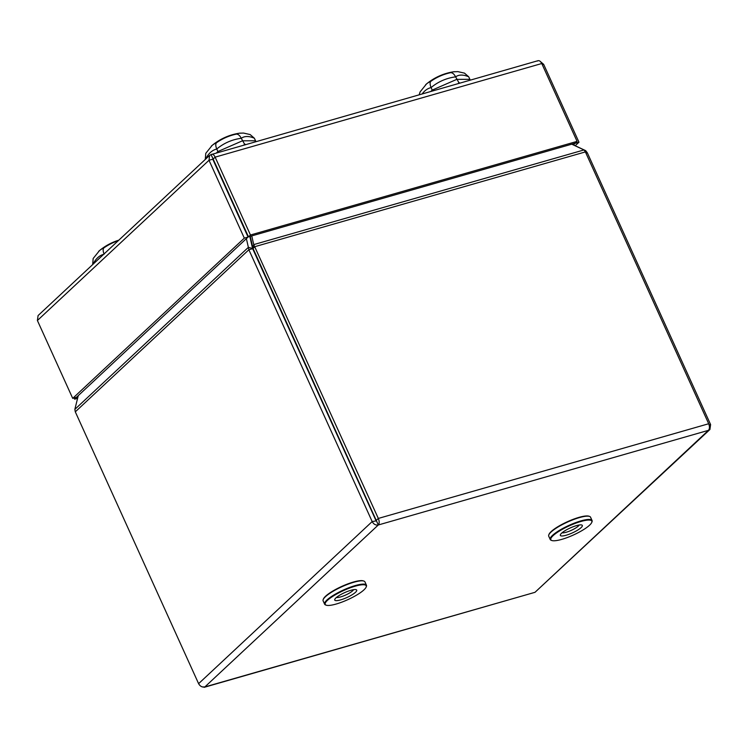 <?xml version="1.0" encoding="UTF-8"?>
<svg xmlns="http://www.w3.org/2000/svg" width="748" height="748" viewBox="0 0 748 748"><rect width="100%" height="100%" fill="white"/><g stroke="black" fill="none" stroke-linecap="round" stroke-linejoin="round"><path stroke-width="1.12" d="M562.842 535.933A12.062 2.693 -24.4 0 1 560.383 534.717A12.062 2.693 -24.4 0 1 568.256 528.911A12.062 2.693 -24.4 0 1 579.822 524.918A12.062 2.693 -24.4 0 1 581.776 525.012A12.062 2.693 -24.4 0 1 576.755 530.678A12.062 2.693 -24.4 0 1 562.842 535.933M562.075 532.772A9.743 2.179 155.6 0 0 563.543 532.81A9.743 2.179 155.6 0 0 572.725 529.668A9.743 2.179 155.6 0 0 579.195 525.003M555.493 540.692A22.505 5.021 155.6 0 0 577.063 533.259A22.505 5.021 155.6 0 0 591.762 522.422A22.505 5.021 155.6 0 0 587.171 520.159A22.505 5.021 155.6 0 0 561.224 529.958A22.505 5.021 155.6 0 0 551.856 540.524A22.505 5.021 155.6 0 0 555.493 540.692M551.856 540.524L551.267 540.318A22.973 5.124 -24.4 0 1 550.229 539.504A22.973 5.124 -24.4 0 1 563.01 528.322A22.973 5.124 -24.4 0 1 587.311 519.533A22.973 5.124 -24.4 0 1 592.061 520.524A22.973 5.124 -24.4 0 1 591.995 521.852L591.762 522.422M548.798 534.885L549.032 534.306A22.505 5.021 -24.4 0 1 563.73 523.478A22.505 5.021 -24.4 0 1 585.301 516.036A22.505 5.021 -24.4 0 1 588.938 516.204L589.527 516.41A22.973 5.124 155.6 0 0 585.815 516.242A22.973 5.124 155.6 0 0 563.805 523.834A22.973 5.124 155.6 0 0 548.798 534.885A22.973 5.124 155.6 0 0 548.733 536.204L550.229 539.504M592.061 520.524L590.565 517.233A22.973 5.124 155.6 0 0 589.527 516.41M337.226 600.597A12.062 2.693 -24.4 0 1 334.767 599.391A12.062 2.693 -24.4 0 1 342.64 593.585A12.062 2.693 -24.4 0 1 354.206 589.592A12.062 2.693 -24.4 0 1 356.16 589.686A12.062 2.693 -24.4 0 1 351.139 595.352A12.062 2.693 -24.4 0 1 337.226 600.597M336.46 597.446A9.743 2.179 155.6 0 0 337.928 597.484A9.743 2.179 155.6 0 0 347.109 594.342A9.743 2.179 155.6 0 0 353.58 589.676M323.183 599.559L323.416 598.98A22.505 5.021 -24.4 0 1 338.115 588.152A22.505 5.021 -24.4 0 1 359.685 580.71A22.505 5.021 -24.4 0 1 363.322 580.878L363.911 581.084A22.973 5.124 155.6 0 0 360.199 580.906A22.973 5.124 155.6 0 0 338.19 588.508A22.973 5.124 155.6 0 0 323.183 599.559A22.973 5.124 155.6 0 0 323.117 600.878L324.613 604.178A22.973 5.124 -24.4 0 1 337.395 592.996A22.973 5.124 -24.4 0 1 361.695 584.207A22.973 5.124 -24.4 0 1 366.445 585.198A22.973 5.124 -24.4 0 1 366.38 586.516L366.146 587.096A22.505 5.021 155.6 0 0 361.555 584.833A22.505 5.021 155.6 0 0 335.609 594.632A22.505 5.021 155.6 0 0 326.24 605.197A22.505 5.021 155.6 0 0 329.877 605.366A22.505 5.021 155.6 0 0 351.448 597.923A22.505 5.021 155.6 0 0 366.146 587.096M366.445 585.198L364.949 581.897A22.973 5.124 155.6 0 0 363.911 581.084M326.24 605.197L325.651 604.992A22.973 5.124 -24.4 0 1 324.613 604.178M538.083 60.672L211.02 154.612C212.432 153.658 213.806 154.499 215.144 157.145L213.171 158.987L211.02 154.612L209.608 155.397L209.001 160.268L212.759 159.193L248.074 237.051L244.316 238.126L209.001 160.268L37.4 320.509L38.092 315.553L209.608 155.397M537.419 61.056C538.897 60.074 540.337 60.906 541.758 63.524L215.144 157.145L250.458 235.003L248.486 236.845L212.984 158.707M37.4 320.509L72.715 398.366L244.316 238.126M72.715 398.366L76.474 397.291L248.074 237.051M74.08 397.973L74.632 399.189L76.548 397.225M77.586 398.338L74.632 399.189M77.932 396.964L76.605 397.347M541.758 63.524L577.073 141.381L575.1 143.223L248.486 236.845M250.458 235.003L577.073 141.381M542.3 64.73L543.665 64.347L539.822 61.056M543.665 64.347L578.98 142.204L575.193 145.738M575.165 143.158L573.464 144.925M578.98 142.204L575.221 143.279M571.753 144.186L584.01 149.937L585.385 151.919L708.693 423.742C709.768 426.631 709.693 428.828 708.459 430.334L709.908 429.52L710.6 424.565L709.132 424.986M249.823 236.462L252.562 248.476L248.373 247.345L248.869 249.748L372.177 521.571C373.654 524.273 375.692 525.405 378.31 524.974L253.039 248.467L250.243 236.34M709.908 429.52L534.998 592.313L708.459 430.334L378.31 524.974C379.47 523.478 379.47 521.309 378.32 518.439L376.338 520.29M251.758 235.91L253.74 244.605L252.964 248.271M708.693 423.742L378.32 518.439L253.74 244.605L584.01 149.937M585.385 151.919L255.012 246.616L253.039 248.467M202.446 686.945L204.849 686.945C202.194 687.421 200.109 686.318 198.603 683.653L372.177 521.571L376.44 520.851M78.269 395.617L74.847 409.38L248.373 247.345L246.382 238.631M243.941 227.934L243.437 225.728M252.562 248.476L375.935 520.496M198.603 683.653L75.296 411.83L248.869 249.748L252.628 248.673M75.296 411.83L74.847 409.38M378.31 524.974L204.849 686.945L534.998 592.313L204.185 687.328M571.837 144.158L585.684 150.657L585.114 151.395M710.6 424.565L587.292 152.742L585.684 150.657M587.292 152.742L585.936 153.134M245.606 144.504L244.474 143.962L244.026 144.962M211.291 146.159A52.631 28.312 74 0 1 212.133 145.421A52.631 28.312 74 0 1 212.31 145.271A52.631 28.312 74 0 1 216.396 142.84A52.631 51.201 170.9 0 1 223.792 138.445A52.631 51.201 170.9 0 1 228.093 136.566A52.631 51.201 170.9 0 1 236.359 134.107A52.631 22.889 -120.8 0 1 239.341 133.209A52.631 22.889 -120.8 0 1 240.108 133.116M250.141 134.547L254.367 138.23L255.928 141.55M216.396 142.84C215.471 144.093 215.592 146.15 216.761 149.011L218.257 152.349M236.359 134.107C238.229 134.135 239.865 135.538 241.267 138.296L244.474 143.962M205.27 159.455L205.775 153.34L212.133 145.421A55.922 55.922 0 0 1 239.341 133.209L243.511 133.06L250.243 134.593M104.15 254.17C102.972 251.347 102.85 249.29 103.785 247.99A52.631 51.201 170.9 0 1 111.181 243.605A52.631 51.201 170.9 0 1 115.482 241.716A52.631 51.201 170.9 0 1 118.203 240.753M98.68 251.319A52.631 28.312 74 0 1 99.521 250.58L93.163 258.49L92.659 264.605M459.936 83.075L458.814 82.523L458.365 83.524M425.631 84.72A52.631 28.312 74 0 1 426.463 83.991A52.631 28.312 74 0 1 426.65 83.832A52.631 28.312 74 0 1 430.736 81.401A52.631 51.201 170.9 0 1 438.122 77.007A52.631 51.201 170.9 0 1 442.423 75.127A52.631 51.201 170.9 0 1 450.698 72.668A52.631 22.889 -120.8 0 1 453.671 71.78A52.631 22.889 -120.8 0 1 454.438 71.686M464.471 73.117L468.706 76.801L470.268 80.111M430.736 81.401C429.801 82.654 429.922 84.711 431.1 87.572L432.587 90.91M450.698 72.668C452.559 72.706 454.195 74.099 455.607 76.857L458.814 82.523M419.189 94.753L420.105 91.901L426.463 83.991A55.922 55.922 0 0 1 453.671 71.78L457.841 71.63L464.583 73.154M254.367 138.23A46.516 20.233 59.2 0 0 248.056 136.557A46.516 20.233 59.2 0 0 246.027 136.566A46.516 20.233 59.2 0 0 241.267 138.296A46.516 45.254 -9.1 0 0 230.141 141.12A46.516 45.254 -9.1 0 0 226.345 142.774A46.516 45.254 -9.1 0 0 216.761 149.011A46.516 25.021 -106 0 0 211.17 151.807A46.516 25.021 -106 0 0 210.272 152.592A46.516 25.021 -106 0 0 209.403 153.452A46.516 25.021 -106 0 0 205.607 159.137M255.507 140.755L242.417 140.82L217.911 151.535L216.499 152.854M118.82 240.173A55.922 55.922 0 0 0 99.521 250.58A52.631 28.312 74 0 1 99.699 250.43A52.631 28.312 74 0 1 103.785 247.99M103.72 254.283A46.516 25.021 -106 0 0 98.558 256.957A46.516 25.021 -106 0 0 96.791 258.612A46.516 25.021 -106 0 0 92.995 264.287M468.706 76.801A46.516 20.233 59.2 0 0 462.395 75.118A46.516 20.233 59.2 0 0 460.366 75.127A46.516 20.233 59.2 0 0 455.607 76.857A46.516 45.254 -9.1 0 0 444.48 79.681A46.516 45.254 -9.1 0 0 440.675 81.336A46.516 45.254 -9.1 0 0 431.1 87.572A46.516 25.021 -106 0 0 425.509 90.368A46.516 25.021 -106 0 0 424.602 91.153A46.516 25.021 -106 0 0 423.742 92.023A46.516 25.021 -106 0 0 422.199 93.883M469.847 79.316L456.748 79.382L432.241 90.097L430.839 91.415"/></g></svg>
